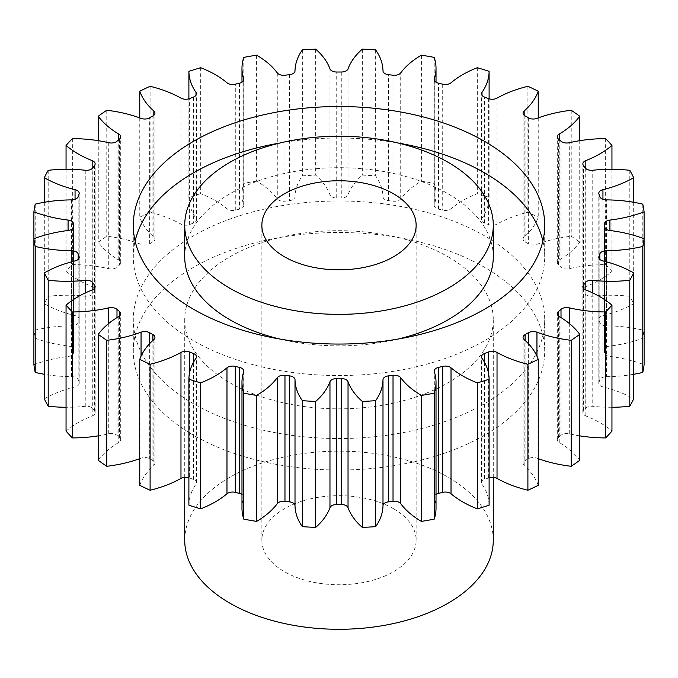 <?xml version="1.0" encoding="UTF-8"?>
<svg xmlns="http://www.w3.org/2000/svg" width="678" height="678" viewBox="0 0 678 678"><rect width="100%" height="100%" fill="white"/><g stroke="black" fill="none" stroke-linecap="round" stroke-linejoin="round"><path stroke-width="0.51" stroke-dasharray="3.39 2.54" d="M193.544 403.749A205.705 118.769 180 0 1 133.295 319.77A205.705 118.769 180 0 1 260.276 210.044A205.705 118.769 180 0 1 484.456 235.791A205.705 118.769 180 0 1 544.705 319.77A205.705 118.769 180 0 1 417.724 429.488A205.705 118.769 180 0 1 193.544 403.749M193.544 435.242A205.705 118.769 180 0 1 133.295 351.255A205.705 118.769 180 0 1 260.276 241.538A205.705 118.769 180 0 1 484.456 267.276A205.705 118.769 180 0 1 544.705 351.255A205.705 118.769 180 0 1 417.724 460.981A205.705 118.769 180 0 1 193.544 435.242M184.721 256.784A154.279 89.072 180 0 1 279.963 174.492A154.279 89.072 180 0 1 448.09 193.798A154.279 89.072 180 0 1 493.279 256.784M398.308 339.008A154.279 89.072 180 0 1 279.692 339.008M542.892 241.037A205.705 118.769 180 0 1 544.705 256.784A205.705 118.769 180 0 1 417.724 366.501A205.705 118.769 180 0 1 193.544 340.763A205.705 118.769 180 0 1 133.295 256.784A205.705 118.769 180 0 1 135.108 241.037M279.692 143.058A205.705 118.769 180 0 1 398.308 143.058M393.545 508.72A77.139 44.536 0 0 0 309.482 499.067A77.139 44.536 0 0 0 261.861 540.213A77.139 44.536 0 0 0 284.455 571.707A77.139 44.536 0 0 0 368.518 581.36A77.139 44.536 0 0 0 416.139 540.213A77.139 44.536 0 0 0 393.545 508.72M493.279 540.213A154.279 89.072 0 0 0 448.09 477.227A154.279 89.072 0 0 0 279.963 457.921A154.279 89.072 0 0 0 184.721 540.213M448.09 256.784A154.279 89.072 180 0 1 493.279 319.77A154.279 89.072 180 0 1 398.037 402.062A154.279 89.072 180 0 1 229.91 382.748A154.279 89.072 180 0 1 184.721 319.77A154.279 89.072 180 0 1 279.963 237.47A154.279 89.072 180 0 1 448.09 256.784M611.946 407.275A98.496 56.867 180 0 1 592.75 406.3A6.839 3.949 0 0 0 585.148 408.698A265.488 153.279 180 0 1 583.402 411.131A6.839 3.949 0 0 0 582.86 412.673A6.839 3.949 0 0 0 584.86 415.47A6.839 3.949 0 0 0 585.834 415.936A98.496 56.867 180 0 1 599.903 422.665A98.496 56.867 180 0 1 611.946 431.115M633.684 374.273A98.496 56.867 180 0 1 606.471 376.654A6.839 3.949 0 0 0 599.827 379.866A265.488 153.279 180 0 1 598.937 382.451A6.839 3.949 0 0 0 598.793 383.256A6.839 3.949 0 0 0 600.793 386.045A6.839 3.949 0 0 0 602.945 386.892A98.496 56.867 180 0 1 633.684 398.834M633.684 202.273L633.684 303.685A98.496 56.867 180 0 1 602.945 315.626A6.839 3.949 0 0 0 598.793 319.262A6.839 3.949 0 0 0 598.937 320.067A265.488 153.279 180 0 1 599.827 322.652A6.839 3.949 0 0 0 601.708 324.703A6.839 3.949 0 0 0 606.471 325.864A98.496 56.867 180 0 1 642.786 330.101A305.99 176.661 0 0 1 644.1 337.788A98.496 56.867 180 0 1 609.92 346.043A6.839 3.949 0 0 0 604.479 349.907A6.839 3.949 0 0 0 604.479 349.941A265.488 153.279 180 0 1 604.488 351.255A265.488 153.279 180 0 1 604.479 352.577A6.839 3.949 0 0 0 604.479 352.611A6.839 3.949 0 0 0 606.488 355.399A6.839 3.949 0 0 0 609.92 356.475A98.496 56.867 180 0 1 644.1 364.73M611.946 169.271L611.946 271.403A98.496 56.867 180 0 1 585.834 286.582A6.839 3.949 0 0 0 582.86 289.845A6.839 3.949 0 0 0 583.402 291.387A265.488 153.279 180 0 1 585.148 293.82A6.839 3.949 0 0 0 586.648 295.133A6.839 3.949 0 0 0 592.75 296.218A98.496 56.867 180 0 1 629.803 296.294A305.99 176.661 0 0 1 633.684 303.685M579.724 140.685L579.724 242.199A98.496 56.867 180 0 1 559.24 260.021A6.839 3.949 0 0 0 557.291 262.784A6.839 3.949 0 0 0 558.477 265.013A265.488 153.279 180 0 1 561.011 267.2A6.839 3.949 0 0 0 561.893 267.827A6.839 3.949 0 0 0 569.274 268.7A98.496 56.867 180 0 1 605.64 264.598A305.99 176.661 0 0 1 611.946 271.403M538.239 117.896L538.239 217.18A98.496 56.867 180 0 1 524.179 236.969A6.839 3.949 0 0 0 523.069 239.131A6.839 3.949 0 0 0 525.069 241.919A6.839 3.949 0 0 0 525.111 241.944A265.488 153.279 180 0 1 526.73 242.877A265.488 153.279 180 0 1 528.34 243.809A6.839 3.949 0 0 0 528.382 243.834A6.839 3.949 0 0 0 536.951 244.343A98.496 56.867 180 0 1 571.232 236.232A305.99 176.661 0 0 1 579.724 242.199M489.109 98.819L489.109 197.315A98.496 56.867 180 0 1 481.999 218.308A6.839 3.949 0 0 0 481.507 219.782A6.839 3.949 0 0 0 483.516 222.57A6.839 3.949 0 0 0 484.6 223.087A265.488 153.279 180 0 1 488.389 224.545A6.839 3.949 0 0 0 497.025 224.104A98.496 56.867 180 0 1 527.899 212.282A305.99 176.661 0 0 1 538.239 217.18M434.2 57.393L434.2 183.365A98.496 56.867 180 0 1 436.022 194.255A98.496 56.867 180 0 1 434.327 204.756A6.839 3.949 0 0 0 434.208 205.485A6.839 3.949 0 0 0 436.217 208.282A6.839 3.949 0 0 0 438.488 209.146A265.488 153.279 180 0 1 442.7 210.155A6.839 3.949 0 0 0 451.023 208.748A98.496 56.867 180 0 1 477.312 193.671A305.99 176.661 0 0 1 489.109 197.315M375.637 49.901L375.637 175.865A98.496 56.867 180 0 1 382.994 196.832A6.839 3.949 0 0 0 384.994 199.586A6.839 3.949 0 0 0 388.553 200.671A265.488 153.279 180 0 1 393.028 201.188A6.839 3.949 0 0 0 400.715 198.866A98.496 56.867 180 0 1 421.402 181.128A305.99 176.661 0 0 1 434.2 183.365M315.668 49.138L315.668 175.11A98.496 56.867 180 0 1 329.966 194.849A6.839 3.949 0 0 0 331.822 196.832A6.839 3.949 0 0 0 336.72 197.984A265.488 153.279 180 0 1 341.28 197.984A6.839 3.949 0 0 0 348.034 194.849A98.496 56.867 180 0 1 362.332 175.11A305.99 176.661 0 0 1 375.637 175.865M256.598 55.155L256.598 181.128A98.496 56.867 180 0 1 277.285 198.866A6.839 3.949 0 0 0 278.743 200.112A6.839 3.949 0 0 0 284.972 201.188A265.488 153.279 180 0 1 289.447 200.671A6.839 3.949 0 0 0 295.006 196.832A98.496 56.867 180 0 1 302.363 175.865A305.99 176.661 0 0 1 315.668 175.11M200.688 67.707L200.688 193.671A98.496 56.867 180 0 1 215.316 200.629A98.496 56.867 180 0 1 226.977 208.748A6.839 3.949 0 0 0 227.791 209.316A6.839 3.949 0 0 0 235.3 210.155A265.488 153.279 180 0 1 239.512 209.146A6.839 3.949 0 0 0 243.792 205.485A6.839 3.949 0 0 0 243.673 204.756A98.496 56.867 180 0 1 241.978 194.255A98.496 56.867 180 0 1 243.8 183.365A305.99 176.661 0 0 1 256.598 181.128M579.724 435.861A98.496 56.867 180 0 1 569.274 433.818A6.839 3.949 0 0 0 561.011 435.318A265.488 153.279 180 0 1 558.477 437.505A6.839 3.949 0 0 0 557.291 439.734A6.839 3.949 0 0 0 559.24 442.497A98.496 56.867 180 0 1 579.724 460.32M538.239 458.65A98.496 56.867 180 0 1 536.951 458.175A6.839 3.949 0 0 0 528.34 458.709A265.488 153.279 180 0 1 525.111 460.574A6.839 3.949 0 0 0 523.069 463.388A6.839 3.949 0 0 0 524.179 465.549A98.496 56.867 180 0 1 538.239 485.338M489.109 477.727A6.839 3.949 0 0 0 488.389 477.973A265.488 153.279 180 0 1 484.6 479.431A6.839 3.949 0 0 0 481.507 482.736A6.839 3.949 0 0 0 481.999 484.211A98.496 56.867 180 0 1 489.109 505.203M436.022 494.355A6.839 3.949 0 0 0 434.208 497.033A6.839 3.949 0 0 0 434.327 497.762A98.496 56.867 180 0 1 436.022 508.263M241.978 508.263A98.496 56.867 180 0 1 243.673 497.762A6.839 3.949 0 0 0 243.792 497.033A6.839 3.949 0 0 0 241.978 494.355M188.891 505.203A98.496 56.867 180 0 1 196.001 484.211A6.839 3.949 0 0 0 196.493 482.736A6.839 3.949 0 0 0 193.399 479.431A265.488 153.279 180 0 1 189.611 477.973A6.839 3.949 0 0 0 188.891 477.727M139.761 485.338A98.496 56.867 180 0 1 153.821 465.549A6.839 3.949 0 0 0 154.931 463.388A6.839 3.949 0 0 0 152.889 460.574A265.488 153.279 180 0 1 149.66 458.709A6.839 3.949 0 0 0 141.049 458.175A98.496 56.867 180 0 1 139.761 458.65M98.276 460.32A98.496 56.867 180 0 1 118.76 442.497A6.839 3.949 0 0 0 120.709 439.734A6.839 3.949 0 0 0 119.523 437.505A265.488 153.279 180 0 1 116.989 435.318A6.839 3.949 0 0 0 108.726 433.818A98.496 56.867 180 0 1 98.276 435.861M66.054 431.115A98.496 56.867 180 0 1 92.166 415.936A6.839 3.949 0 0 0 95.14 412.673A6.839 3.949 0 0 0 94.598 411.131A265.488 153.279 180 0 1 92.852 408.698A6.839 3.949 0 0 0 85.25 406.3A98.496 56.867 180 0 1 66.054 407.275M44.316 398.834A98.496 56.867 180 0 1 75.055 386.892A6.839 3.949 0 0 0 79.207 383.256A6.839 3.949 0 0 0 79.063 382.451A265.488 153.279 180 0 1 78.173 379.866A6.839 3.949 0 0 0 71.529 376.654A98.496 56.867 180 0 1 44.316 374.273M33.9 364.73A98.496 56.867 180 0 1 68.08 356.475A6.839 3.949 0 0 0 73.521 352.611A6.839 3.949 0 0 0 73.521 352.577A265.488 153.279 180 0 1 73.512 351.255A265.488 153.279 180 0 1 73.521 349.941A6.839 3.949 0 0 0 73.521 349.907A6.839 3.949 0 0 0 68.08 346.043A98.496 56.867 180 0 1 33.9 337.788A305.99 176.661 0 0 1 35.214 330.101A98.496 56.867 180 0 1 71.529 325.864A6.839 3.949 0 0 0 78.173 322.652A265.488 153.279 180 0 1 79.063 320.067A6.839 3.949 0 0 0 79.207 319.262A6.839 3.949 0 0 0 75.055 315.626A98.496 56.867 180 0 1 44.316 303.685A305.99 176.661 0 0 1 48.197 296.294A98.496 56.867 180 0 1 85.25 296.218A6.839 3.949 0 0 0 92.852 293.82A265.488 153.279 180 0 1 94.598 291.387A6.839 3.949 0 0 0 95.14 289.845A6.839 3.949 0 0 0 92.166 286.582A98.496 56.867 180 0 1 66.054 271.403A305.99 176.661 0 0 1 72.36 264.598A98.496 56.867 180 0 1 108.726 268.7A6.839 3.949 0 0 0 116.989 267.2A265.488 153.279 180 0 1 119.523 265.013A6.839 3.949 0 0 0 120.709 262.784A6.839 3.949 0 0 0 118.76 260.021A98.496 56.867 180 0 1 98.276 242.199A305.99 176.661 0 0 1 106.768 236.232A98.496 56.867 180 0 1 141.049 244.343A6.839 3.949 0 0 0 149.66 243.809A265.488 153.279 180 0 1 152.889 241.944A6.839 3.949 0 0 0 154.931 239.131A6.839 3.949 0 0 0 153.821 236.969A98.496 56.867 180 0 1 139.761 217.18A305.99 176.661 0 0 1 150.101 212.282A98.496 56.867 180 0 1 180.975 224.104A6.839 3.949 0 0 0 189.611 224.545A265.488 153.279 180 0 1 193.399 223.087A6.839 3.949 0 0 0 196.493 219.782A6.839 3.949 0 0 0 196.001 218.308A98.496 56.867 180 0 1 188.891 197.315A305.99 176.661 0 0 1 200.688 193.671M642.786 204.137L642.786 330.101M629.803 170.322L629.803 296.294M605.64 138.626L605.64 264.598M571.232 110.26L571.232 236.232M527.899 86.309L527.899 212.282M477.312 67.707L477.312 193.671M421.402 55.155L421.402 181.128M362.332 49.138L362.332 175.11M302.363 49.901L302.363 175.865M243.8 57.393L243.8 183.365M188.891 98.819L188.891 197.315M150.101 86.309L150.101 212.282M139.761 117.896L139.761 217.18M106.768 110.26L106.768 236.232M98.276 140.685L98.276 242.199M72.36 138.626L72.36 264.598M66.054 169.271L66.054 271.403M48.197 170.322L48.197 296.294M44.316 202.273L44.316 303.685M35.214 204.137L35.214 330.101M33.9 238.758L33.9 337.788M585.834 415.936L585.834 289.964M602.945 386.892L602.945 260.92M609.92 356.475L609.92 346.043M606.471 325.864L606.471 199.891M592.75 296.218L592.75 170.254M569.274 268.7L569.274 142.727M536.951 244.343L536.951 118.379M525.111 241.944L525.111 115.972M484.6 223.087L484.6 97.115M438.488 209.146L438.488 83.174M388.553 200.671L388.553 74.699M336.72 197.984L336.72 72.012M284.972 201.188L284.972 75.216M235.3 210.155L235.3 84.182M536.951 356.179L536.951 458.175M528.34 458.709L528.34 343.602M525.111 340.415L525.111 460.574M524.179 465.549L524.179 339.576M488.389 477.973L488.389 372.595M484.6 362.433L484.6 479.431M481.999 484.211L481.999 358.238M434.327 497.762L434.327 371.79M243.673 371.79L243.673 497.762M196.001 358.238L196.001 484.211M193.399 479.431L193.399 362.433M189.611 372.595L189.611 477.973M153.821 339.576L153.821 465.549M152.889 460.574L152.889 340.415M149.66 343.602L149.66 458.709M141.049 458.175L141.049 356.179M118.76 316.524L118.76 442.497M119.523 437.505L119.523 315.982M116.989 317.592L116.989 435.318M108.726 433.818L108.726 323.474M92.166 289.964L92.166 415.936M94.598 411.131L94.598 288.243M92.852 289.65L92.852 408.698M85.25 406.3L85.25 292.955M75.055 260.92L75.055 386.892M79.063 382.451L79.063 258.089M78.173 259.369L78.173 379.866M71.529 376.654L71.529 261.835M68.08 346.043L68.08 356.475M73.521 352.577L73.521 226.672M71.529 199.891L71.529 325.864M78.173 322.652L78.173 196.679M79.063 194.094L79.063 320.067M75.055 315.626L75.055 199.298M85.25 170.254L85.25 296.218M92.852 293.82L92.852 167.847M94.598 165.415L94.598 291.387M92.166 286.582L92.166 168.593M108.726 142.727L108.726 268.7M116.989 267.2L116.989 141.227M119.523 139.041L119.523 265.013M118.76 260.021L118.76 139.693M141.049 118.379L141.049 244.343M149.66 243.809L149.66 117.836M152.889 115.972L152.889 241.944M153.821 236.969L153.821 115.319M180.975 98.132L180.975 224.104M189.611 224.545L189.611 98.573M193.399 97.115L193.399 223.087M196.001 218.308L196.001 95.284M226.977 82.775L226.977 208.748M239.512 83.174L239.512 209.146M243.673 204.756L243.673 80.241M277.285 72.902L277.285 198.866M289.447 74.699L289.447 200.671M295.006 196.832L295.006 70.868M329.966 68.876L329.966 194.849M341.28 72.012L341.28 197.984M348.034 194.849L348.034 68.876M382.994 70.868L382.994 196.832M393.028 75.216L393.028 201.188M400.715 198.866L400.715 72.902M434.327 80.241L434.327 204.756M442.7 84.182L442.7 210.155M451.023 208.748L451.023 82.775M481.999 95.284L481.999 218.308M488.389 98.573L488.389 224.545M497.025 224.104L497.025 98.132M524.179 115.319L524.179 236.969M528.34 117.836L528.34 243.809M559.24 139.693L559.24 260.021M558.477 265.013L558.477 139.041M561.011 141.227L561.011 267.2M585.834 168.593L585.834 286.582M583.402 291.387L583.402 165.415M585.148 167.847L585.148 293.82M602.945 199.298L602.945 315.626M598.937 320.067L598.937 194.094M599.827 196.679L599.827 322.652M604.479 226.672L604.479 352.577M606.471 261.835L606.471 376.654M599.827 379.866L599.827 259.369M598.937 258.089L598.937 382.451M592.75 292.955L592.75 406.3M585.148 408.698L585.148 289.65M583.402 288.243L583.402 411.131M569.274 323.474L569.274 433.818M561.011 435.318L561.011 317.592M558.477 315.982L558.477 437.505M559.24 442.497L559.24 316.524M133.295 351.255L133.295 319.77M133.295 225.291L133.295 256.784M261.861 540.213L261.861 225.291M493.279 477.329L493.279 319.77M523.069 463.388L523.069 337.415M73.512 226.85L73.512 351.255M241.978 82.191L241.978 194.255M436.022 82.191L436.022 194.255M604.488 226.85L604.488 351.255M481.507 482.736L481.507 356.764M434.208 497.033L434.208 371.061M243.792 497.033L243.792 371.061M196.493 482.736L196.493 356.764M154.931 463.388L154.931 337.415M120.709 439.734L120.709 313.761M95.14 412.673L95.14 286.701M79.207 383.256L79.207 257.284M73.521 352.611L73.521 226.638M79.207 319.262L79.207 193.289M95.14 289.845L95.14 163.873M120.709 262.784L120.709 136.82M154.931 239.131L154.931 113.158M196.493 219.782L196.493 93.81M243.792 205.485L243.792 79.512M434.208 205.485L434.208 79.512M481.507 219.782L481.507 93.81M523.069 239.131L523.069 113.158M557.291 262.784L557.291 136.82M582.86 289.845L582.86 163.873M598.793 319.262L598.793 193.289M604.479 352.611L604.479 226.638M598.793 383.256L598.793 257.284M582.86 412.673L582.86 286.701M557.291 439.734L557.291 313.761M184.721 477.329L184.721 319.77M416.139 540.213L416.139 225.291M544.705 225.291L544.705 256.784M544.705 351.255L544.705 319.77"/><path stroke-width="1.02" d="M229.91 288.277A154.279 89.072 0 0 0 398.037 307.583A154.279 89.072 0 0 0 493.279 225.291A154.279 89.072 0 0 0 448.09 162.305A154.279 89.072 0 0 0 279.963 142.999A154.279 89.072 0 0 0 184.721 225.291A154.279 89.072 0 0 0 229.91 288.277M493.279 225.291L493.279 256.784A154.279 89.072 180 0 1 398.308 339.008M279.692 339.008A154.279 89.072 180 0 1 229.91 319.762A154.279 89.072 180 0 1 184.721 256.784L184.721 225.291M135.108 241.037A205.705 118.769 180 0 1 279.692 143.058M398.308 143.058A205.705 118.769 180 0 1 484.456 172.805A205.705 118.769 180 0 1 542.892 241.037M484.456 141.312A205.705 118.769 0 0 0 260.276 115.565A205.705 118.769 0 0 0 133.295 225.291A205.705 118.769 0 0 0 193.544 309.27A205.705 118.769 0 0 0 417.724 335.017A205.705 118.769 0 0 0 544.705 225.291A205.705 118.769 0 0 0 484.456 141.312M393.545 193.798A77.139 44.536 0 0 0 309.482 184.145A77.139 44.536 0 0 0 261.861 225.291A77.139 44.536 0 0 0 284.455 256.784A77.139 44.536 0 0 0 368.518 266.437A77.139 44.536 0 0 0 416.139 225.291A77.139 44.536 0 0 0 393.545 193.798M184.721 477.329L184.721 540.213A154.279 89.072 0 0 0 229.91 603.2A154.279 89.072 0 0 0 398.037 622.506A154.279 89.072 0 0 0 493.279 540.213L493.279 477.329M579.724 435.861A98.496 56.867 180 0 0 605.64 437.92L605.64 311.948A305.99 176.661 0 0 0 611.946 305.142A98.496 56.867 180 0 0 599.903 296.701A98.496 56.867 180 0 0 585.834 289.964A6.839 3.949 180 0 1 584.86 289.498A6.839 3.949 180 0 1 582.86 286.701A6.839 3.949 180 0 1 583.402 285.158L583.402 288.243M585.148 289.65L585.148 282.726A6.839 3.949 180 0 1 592.75 280.328A98.496 56.867 180 0 0 629.803 280.251A305.99 176.661 0 0 0 633.684 272.861A98.496 56.867 180 0 0 602.945 260.92A6.839 3.949 180 0 1 600.793 260.081A6.839 3.949 180 0 1 598.793 257.284A6.839 3.949 180 0 1 598.937 256.479L598.937 258.089M604.479 226.605A265.488 153.279 180 0 0 604.488 225.291A265.488 153.279 180 0 0 604.479 223.969A6.839 3.949 180 0 1 604.479 223.935A6.839 3.949 180 0 1 609.92 220.07L609.92 230.503A6.839 3.949 180 0 1 606.488 229.435A6.839 3.949 180 0 1 604.479 226.638A6.839 3.949 180 0 1 604.479 226.605L604.479 226.672M609.92 220.07A98.496 56.867 180 0 0 644.1 211.816A305.99 176.661 0 0 0 642.786 204.137A98.496 56.867 180 0 0 606.471 199.891A6.839 3.949 180 0 1 601.708 198.73A6.839 3.949 180 0 1 599.827 196.679A265.488 153.279 180 0 0 598.937 194.094A6.839 3.949 180 0 1 598.793 193.289A6.839 3.949 180 0 1 602.945 189.662L602.945 199.298M602.945 189.662A98.496 56.867 180 0 0 633.684 177.712A305.99 176.661 0 0 0 629.803 170.322A98.496 56.867 180 0 0 592.75 170.254A6.839 3.949 180 0 1 586.648 169.161A6.839 3.949 180 0 1 585.148 167.847A265.488 153.279 180 0 0 583.402 165.415A6.839 3.949 180 0 1 582.86 163.873A6.839 3.949 180 0 1 585.834 160.61L585.834 168.593M585.834 160.61A98.496 56.867 180 0 0 611.946 145.439A305.99 176.661 0 0 0 605.64 138.626A98.496 56.867 180 0 0 569.274 142.727A6.839 3.949 180 0 1 561.893 141.855A6.839 3.949 180 0 1 561.011 141.227A265.488 153.279 180 0 0 558.477 139.041A6.839 3.949 180 0 1 557.291 136.82A6.839 3.949 180 0 1 559.24 134.058L559.24 139.693M559.24 134.058A98.496 56.867 180 0 0 579.724 116.226A305.99 176.661 0 0 0 571.232 110.26A98.496 56.867 180 0 0 536.951 118.379A6.839 3.949 180 0 1 528.382 117.862A6.839 3.949 180 0 1 528.34 117.836A265.488 153.279 180 0 0 526.73 116.904A265.488 153.279 180 0 0 525.111 115.972A6.839 3.949 180 0 1 525.069 115.955A6.839 3.949 180 0 1 523.069 113.158A6.839 3.949 180 0 1 524.179 110.997L524.179 115.319M524.179 110.997A98.496 56.867 180 0 0 538.239 91.208A305.99 176.661 0 0 0 527.899 86.309A98.496 56.867 180 0 0 497.025 98.132A6.839 3.949 180 0 1 488.389 98.573A265.488 153.279 180 0 0 484.6 97.115A6.839 3.949 180 0 1 483.516 96.607A6.839 3.949 180 0 1 481.507 93.81A6.839 3.949 180 0 1 481.999 92.335L481.999 95.284M481.999 92.335A98.496 56.867 180 0 0 489.109 71.343A305.99 176.661 0 0 0 477.312 67.707A98.496 56.867 180 0 0 451.023 82.775A6.839 3.949 180 0 1 442.7 84.182A265.488 153.279 180 0 0 438.488 83.174A6.839 3.949 180 0 1 436.217 82.309A6.839 3.949 180 0 1 434.208 79.512A6.839 3.949 180 0 1 434.327 78.784L434.327 80.241M434.327 78.784A98.496 56.867 180 0 0 436.022 68.283A98.496 56.867 180 0 0 434.2 57.393A305.99 176.661 0 0 0 421.402 55.155A98.496 56.867 180 0 0 400.715 72.902A6.839 3.949 180 0 1 393.028 75.216A265.488 153.279 180 0 0 388.553 74.699A6.839 3.949 180 0 1 384.994 73.614A6.839 3.949 180 0 1 382.994 70.868A98.496 56.867 180 0 0 375.637 49.901A305.99 176.661 0 0 0 362.332 49.138A98.496 56.867 180 0 0 348.034 68.876A6.839 3.949 180 0 1 341.28 72.012A265.488 153.279 180 0 0 336.72 72.012A6.839 3.949 180 0 1 331.822 70.859A6.839 3.949 180 0 1 329.966 68.876A98.496 56.867 180 0 0 315.668 49.138A305.99 176.661 0 0 0 302.363 49.901A98.496 56.867 180 0 0 295.006 70.868A6.839 3.949 180 0 1 289.447 74.699A265.488 153.279 180 0 0 284.972 75.216A6.839 3.949 180 0 1 278.743 74.139A6.839 3.949 180 0 1 277.285 72.902A98.496 56.867 180 0 0 256.598 55.155A305.99 176.661 0 0 0 243.8 57.393A98.496 56.867 180 0 0 241.978 68.283L241.978 82.191M243.673 80.241L243.673 78.784A6.839 3.949 180 0 1 243.792 79.512A6.839 3.949 180 0 1 239.512 83.174A265.488 153.279 180 0 0 235.3 84.182A6.839 3.949 180 0 1 227.791 83.343A6.839 3.949 180 0 1 226.977 82.775A98.496 56.867 180 0 0 215.316 74.656A98.496 56.867 180 0 0 200.688 67.707A305.99 176.661 0 0 0 188.891 71.343L188.891 98.819M571.232 466.286A305.99 176.661 0 0 0 579.724 460.32L579.724 334.347A305.99 176.661 0 0 1 571.232 340.322L571.232 466.286A98.496 56.867 180 0 1 538.239 458.65M527.899 364.264L527.899 490.236A305.99 176.661 0 0 0 538.239 485.338L538.239 359.365A305.99 176.661 0 0 1 527.899 364.264A98.496 56.867 180 0 1 497.025 352.441L497.025 478.414A6.839 3.949 0 0 0 489.109 477.727M527.899 490.236A98.496 56.867 180 0 1 497.025 478.414M477.312 382.875L477.312 508.847A305.99 176.661 0 0 0 489.109 505.203L489.109 379.231A305.99 176.661 0 0 1 477.312 382.875A98.496 56.867 180 0 1 451.023 367.798L451.023 493.77A6.839 3.949 0 0 0 442.7 492.364A265.488 153.279 180 0 1 438.488 493.372A6.839 3.949 0 0 0 436.022 494.355M477.312 508.847A98.496 56.867 180 0 1 451.023 493.77M442.7 492.364L442.7 366.391A265.488 153.279 180 0 1 438.488 367.4A6.839 3.949 180 0 0 434.208 371.061A6.839 3.949 180 0 0 434.327 371.79A98.496 56.867 180 0 1 436.022 382.29L436.022 508.263A98.496 56.867 180 0 1 434.2 519.153A305.99 176.661 0 0 1 421.402 521.39A98.496 56.867 180 0 1 400.715 503.652A6.839 3.949 0 0 0 393.028 501.33A265.488 153.279 180 0 1 388.553 501.847A6.839 3.949 0 0 0 382.994 505.686A98.496 56.867 180 0 1 375.637 526.653A305.99 176.661 0 0 1 362.332 527.408A98.496 56.867 180 0 1 348.034 507.669A6.839 3.949 0 0 0 341.28 504.534A265.488 153.279 180 0 1 336.72 504.534A6.839 3.949 0 0 0 329.966 507.669A98.496 56.867 180 0 1 315.668 527.408A305.99 176.661 0 0 1 302.363 526.653A98.496 56.867 180 0 1 295.006 505.686A6.839 3.949 0 0 0 289.447 501.847A265.488 153.279 180 0 1 284.972 501.33A6.839 3.949 0 0 0 277.285 503.652A98.496 56.867 180 0 1 256.598 521.39A305.99 176.661 0 0 1 243.8 519.153A98.496 56.867 180 0 1 241.978 508.263L241.978 382.29A98.496 56.867 180 0 1 243.673 371.79A6.839 3.949 180 0 0 243.792 371.061A6.839 3.949 180 0 0 239.512 367.4A265.488 153.279 180 0 1 235.3 366.391L235.3 492.364A6.839 3.949 0 0 0 226.977 493.77A98.496 56.867 180 0 1 200.688 508.847A305.99 176.661 0 0 1 188.891 505.203L188.891 379.231A98.496 56.867 180 0 1 196.001 358.238A6.839 3.949 180 0 0 196.493 356.764A6.839 3.949 180 0 0 193.399 353.467A265.488 153.279 180 0 1 189.611 352.001L189.611 372.595M241.978 494.355A6.839 3.949 0 0 0 239.512 493.372A265.488 153.279 180 0 1 235.3 492.364M188.891 477.727A6.839 3.949 0 0 0 180.975 478.414A98.496 56.867 180 0 1 150.101 490.236A305.99 176.661 0 0 1 139.761 485.338L139.761 359.365A98.496 56.867 180 0 1 153.821 339.576A6.839 3.949 180 0 0 154.931 337.415A6.839 3.949 180 0 0 152.889 334.601A265.488 153.279 180 0 1 149.66 332.737L149.66 343.602M139.761 458.65A98.496 56.867 180 0 1 106.768 466.286A305.99 176.661 0 0 1 98.276 460.32L98.276 334.347A98.496 56.867 180 0 1 118.76 316.524A6.839 3.949 180 0 0 120.709 313.761A6.839 3.949 180 0 0 119.523 311.541A265.488 153.279 180 0 1 116.989 309.346L116.989 317.592M98.276 435.861A98.496 56.867 180 0 1 72.36 437.92A305.99 176.661 0 0 1 66.054 431.115L66.054 305.142A98.496 56.867 180 0 1 92.166 289.964A6.839 3.949 180 0 0 95.14 286.701A6.839 3.949 180 0 0 94.598 285.158A265.488 153.279 180 0 1 92.852 282.726L92.852 289.65M66.054 407.275A98.496 56.867 180 0 1 48.197 406.224A305.99 176.661 0 0 1 44.316 398.834L44.316 272.861A98.496 56.867 180 0 1 75.055 260.92A6.839 3.949 180 0 0 79.207 257.284A6.839 3.949 180 0 0 79.063 256.479A265.488 153.279 180 0 1 78.173 253.903L78.173 259.369M44.316 374.273A98.496 56.867 180 0 1 35.214 372.417A305.99 176.661 0 0 1 33.9 364.73L33.9 238.758A98.496 56.867 180 0 1 68.08 230.503L68.08 220.07A98.496 56.867 180 0 1 33.9 211.816L33.9 238.758A305.99 176.661 0 0 0 35.214 246.445L35.214 372.417M642.786 246.445L642.786 372.417A305.99 176.661 0 0 0 644.1 364.73L644.1 238.758A305.99 176.661 0 0 1 642.786 246.445A98.496 56.867 180 0 1 606.471 250.691L606.471 261.835M642.786 372.417A98.496 56.867 180 0 1 633.684 374.273M629.803 280.251L629.803 406.224A305.99 176.661 0 0 0 633.684 398.834L633.684 272.861M629.803 406.224A98.496 56.867 180 0 1 611.946 407.275M605.64 437.92A305.99 176.661 0 0 0 611.946 431.115L611.946 305.142M561.011 317.592L561.011 309.346A265.488 153.279 180 0 1 558.477 311.541L558.477 315.982M561.011 309.346A6.839 3.949 180 0 1 569.274 307.854L569.274 323.474M605.64 311.948A98.496 56.867 180 0 1 569.274 307.854M585.148 282.726A265.488 153.279 180 0 1 583.402 285.158M599.827 259.369L599.827 253.903A265.488 153.279 180 0 1 598.937 256.479M599.827 253.903A6.839 3.949 180 0 1 606.471 250.691M609.92 230.503A98.496 56.867 180 0 1 644.1 238.758M243.673 78.784A98.496 56.867 180 0 1 241.978 68.283M196.001 95.284L196.001 92.335A98.496 56.867 180 0 1 188.891 71.343M196.001 92.335A6.839 3.949 180 0 1 196.493 93.81A6.839 3.949 180 0 1 193.399 97.115A265.488 153.279 180 0 0 189.611 98.573A6.839 3.949 180 0 1 180.975 98.132A98.496 56.867 180 0 0 150.101 86.309A305.99 176.661 0 0 0 139.761 91.208L139.761 117.896M153.821 115.319L153.821 110.997A98.496 56.867 180 0 1 139.761 91.208M153.821 110.997A6.839 3.949 180 0 1 154.931 113.158A6.839 3.949 180 0 1 152.889 115.972A265.488 153.279 180 0 0 149.66 117.836A6.839 3.949 180 0 1 141.049 118.379A98.496 56.867 180 0 0 106.768 110.26A305.99 176.661 0 0 0 98.276 116.226L98.276 140.685M118.76 139.693L118.76 134.058A98.496 56.867 180 0 1 98.276 116.226M118.76 134.058A6.839 3.949 180 0 1 120.709 136.82A6.839 3.949 180 0 1 119.523 139.041A265.488 153.279 180 0 0 116.989 141.227A6.839 3.949 180 0 1 108.726 142.727A98.496 56.867 180 0 0 72.36 138.626A305.99 176.661 0 0 0 66.054 145.439L66.054 169.271M92.166 168.593L92.166 160.61A98.496 56.867 180 0 1 66.054 145.439M92.166 160.61A6.839 3.949 180 0 1 95.14 163.873A6.839 3.949 180 0 1 94.598 165.415A265.488 153.279 180 0 0 92.852 167.847A6.839 3.949 180 0 1 85.25 170.254A98.496 56.867 180 0 0 48.197 170.322A305.99 176.661 0 0 0 44.316 177.712L44.316 202.273M75.055 199.298L75.055 189.662A98.496 56.867 180 0 1 44.316 177.712M75.055 189.662A6.839 3.949 180 0 1 79.207 193.289A6.839 3.949 180 0 1 79.063 194.094A265.488 153.279 180 0 0 78.173 196.679A6.839 3.949 180 0 1 71.529 199.891A98.496 56.867 180 0 0 35.214 204.137A305.99 176.661 0 0 0 33.9 211.816M68.08 220.07A6.839 3.949 180 0 1 73.521 223.935A6.839 3.949 180 0 1 73.521 223.969A265.488 153.279 180 0 0 73.512 225.291L73.512 226.85M73.521 226.672L73.521 226.605A6.839 3.949 180 0 1 73.521 226.638A265.488 153.279 180 0 1 73.512 225.291M73.521 226.638A6.839 3.949 180 0 1 68.08 230.503M71.529 261.835L71.529 250.691A98.496 56.867 180 0 1 35.214 246.445M71.529 250.691A6.839 3.949 180 0 1 78.173 253.903M44.316 272.861A305.99 176.661 0 0 0 48.197 280.251L48.197 406.224M85.25 292.955L85.25 280.328A98.496 56.867 180 0 1 48.197 280.251M85.25 280.328A6.839 3.949 180 0 1 92.852 282.726M66.054 305.142A305.99 176.661 0 0 0 72.36 311.948L72.36 437.92M108.726 323.474L108.726 307.854A98.496 56.867 180 0 1 72.36 311.948M108.726 307.854A6.839 3.949 180 0 1 116.989 309.346M98.276 334.347A305.99 176.661 0 0 0 106.768 340.322L106.768 466.286M141.049 356.179L141.049 332.203A98.496 56.867 180 0 1 106.768 340.322M141.049 332.203A6.839 3.949 180 0 1 149.66 332.737M139.761 359.365A305.99 176.661 0 0 0 150.101 364.264L150.101 490.236M180.975 478.414L180.975 352.441A98.496 56.867 180 0 1 150.101 364.264M180.975 352.441A6.839 3.949 180 0 1 189.611 352.001M188.891 379.231A305.99 176.661 0 0 0 200.688 382.875L200.688 508.847M226.977 493.77L226.977 367.798A98.496 56.867 180 0 1 200.688 382.875M226.977 367.798A6.839 3.949 180 0 1 235.3 366.391M277.285 503.652L277.285 377.68A98.496 56.867 180 0 1 256.598 395.427A305.99 176.661 0 0 1 243.8 393.181A98.496 56.867 180 0 1 241.978 382.29M277.285 377.68A6.839 3.949 180 0 1 284.972 375.358L284.972 501.33M289.447 501.847L289.447 375.875A265.488 153.279 180 0 1 284.972 375.358M289.447 375.875A6.839 3.949 180 0 1 295.006 379.714L295.006 505.686M329.966 507.669L329.966 381.697A98.496 56.867 180 0 1 315.668 401.435A305.99 176.661 0 0 1 302.363 400.681A98.496 56.867 180 0 1 295.006 379.714M329.966 381.697A6.839 3.949 180 0 1 336.72 378.561L336.72 504.534M341.28 504.534L341.28 378.561A265.488 153.279 180 0 1 336.72 378.561M341.28 378.561A6.839 3.949 180 0 1 348.034 381.697L348.034 507.669M382.994 505.686L382.994 379.714A98.496 56.867 180 0 1 375.637 400.681A305.99 176.661 0 0 1 362.332 401.435A98.496 56.867 180 0 1 348.034 381.697M382.994 379.714A6.839 3.949 180 0 1 388.553 375.875L388.553 501.847M393.028 501.33L393.028 375.358A265.488 153.279 180 0 1 388.553 375.875M393.028 375.358A6.839 3.949 180 0 1 400.715 377.68L400.715 503.652M436.022 382.29A98.496 56.867 180 0 1 434.2 393.181A305.99 176.661 0 0 1 421.402 395.427A98.496 56.867 180 0 1 400.715 377.68M442.7 366.391A6.839 3.949 180 0 1 451.023 367.798M488.389 372.595L488.389 352.001A265.488 153.279 180 0 1 484.6 353.467A6.839 3.949 180 0 0 481.507 356.764A6.839 3.949 180 0 0 481.999 358.238A98.496 56.867 180 0 1 489.109 379.231M488.389 352.001A6.839 3.949 180 0 1 497.025 352.441M528.34 343.602L528.34 332.737A265.488 153.279 180 0 1 525.111 334.601A6.839 3.949 180 0 0 523.069 337.415A6.839 3.949 180 0 0 524.179 339.576A98.496 56.867 180 0 1 538.239 359.365M528.34 332.737A6.839 3.949 180 0 1 536.951 332.203L536.951 356.179M571.232 340.322A98.496 56.867 180 0 1 536.951 332.203M558.477 311.541A6.839 3.949 180 0 0 557.291 313.761A6.839 3.949 180 0 0 559.24 316.524A98.496 56.867 180 0 1 579.724 334.347M644.1 211.816L644.1 337.788M633.684 177.712L633.684 202.273M611.946 145.439L611.946 169.271M579.724 116.226L579.724 140.685M538.239 91.208L538.239 117.896M489.109 71.343L489.109 98.819M243.8 393.181L243.8 519.153M256.598 395.427L256.598 521.39M302.363 400.681L302.363 526.653M315.668 401.435L315.668 527.408M362.332 401.435L362.332 527.408M375.637 400.681L375.637 526.653M421.402 395.427L421.402 521.39M434.2 393.181L434.2 519.153M525.111 334.601L525.111 340.415M484.6 353.467L484.6 362.433M438.488 367.4L438.488 493.372M239.512 493.372L239.512 367.4M193.399 362.433L193.399 353.467M152.889 340.415L152.889 334.601M119.523 315.982L119.523 311.541M94.598 288.243L94.598 285.158M79.063 258.089L79.063 256.479M592.75 280.328L592.75 292.955M436.022 68.283L436.022 82.191M604.488 225.291L604.488 226.85"/></g></svg>
